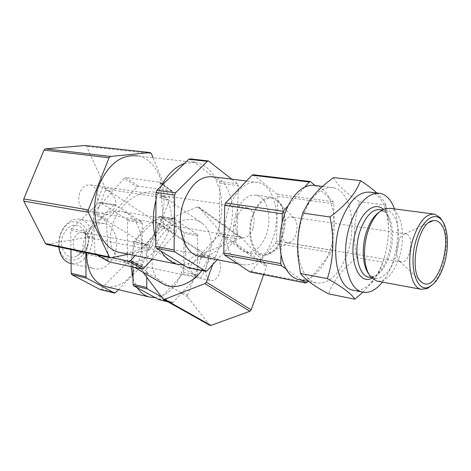 <?xml version="1.0" encoding="UTF-8"?>
<svg xmlns="http://www.w3.org/2000/svg" width="471" height="471" viewBox="0 0 471 471"><rect width="100%" height="100%" fill="white"/><g stroke="black" fill="none" stroke-linecap="round" stroke-linejoin="round"><path stroke-width="0.35" stroke-dasharray="2.35 1.77" d="M242.871 264.678C227.57 261.905 219.804 231.302 229.189 207.122C236.595 189.336 246.186 181.105 257.961 182.424C274.169 185.074 281.481 215.742 272.562 239.468C265.314 257.825 255.417 266.227 242.871 264.678L237.431 263.625M213.269 176.878C229.824 179.533 237.625 209.224 228.753 232.085C222.012 248.829 212.533 256.948 200.322 256.448M253.157 174.753L277.166 194.293L277.831 196.283L276.442 240.946L275.647 243.183L251.096 271.39L249.942 271.938M307.91 281.34L311.461 276.972C308.087 279.015 304.713 279.98 301.334 279.88L285.944 268.87M301.646 280.11L299.827 279.75M311.461 276.972C317.548 273.139 322.706 266.786 326.933 257.92L330.012 250.26L332.332 242.035L331.973 250.342L331.178 252.686L311.461 276.972M307.94 205.056C315.764 192.021 324.231 186.233 333.356 187.705C350.283 190.549 357.206 225.768 347.451 253.215C339.538 274.528 329.017 284.425 315.888 282.906C306.992 280.204 301.252 271.119 298.655 255.671C296.983 242.789 298.349 229.783 302.759 216.648L307.94 205.056L308.417 202.512M333.603 212.203C335.046 221.782 334.622 231.726 332.332 242.035L333.603 212.203L329.423 198.22L333.35 201.694L333.963 203.766L333.603 212.203M314.999 185.45L315.435 185.533C321.257 186.869 325.92 191.096 329.423 198.22L314.999 185.45M333.568 177.591C337.566 185.386 346.262 193.44 359.661 201.753C353.762 219.886 352.867 238.556 356.983 257.767C342.847 268.476 333.403 280.516 328.64 293.875M376.782 192.957C380.815 196.778 383.671 200.452 385.355 203.984L385.896 205.144C390.094 225.173 389.081 244.19 382.858 262.206C380.633 269.271 377.047 275.977 372.09 282.329L362.935 292.185M370.736 192.227C377.589 193.975 382.611 199.981 385.796 210.249C389.864 225.368 389.193 241.741 383.777 259.368C380.998 267.799 377.377 274.829 372.914 280.451C366.944 287.775 360.745 291.113 354.322 290.466M385.896 205.144L359.661 201.753M382.858 262.206L356.983 257.767M394.462 208.894C399.379 224.473 398.949 241.829 393.173 260.963C390.412 269.388 386.832 276.43 382.434 282.088M371.96 278.261C378.625 275.035 383.9 267.705 387.798 256.265C393.462 239.445 391.99 218.267 384.312 210.302L383.264 209.277M377.877 281.24C386.55 281.175 393.597 273.474 399.008 258.137C406.196 237.078 401.728 210.349 390.029 208.312M431.883 285.22C436.37 280.704 439.996 274.104 442.764 265.426C447.703 247.893 447.615 233.163 442.487 221.229M399.596 261.099C393.568 256.654 397.789 234.699 404.819 233.928L406.314 233.934L408.051 234.917C414.61 240.292 408.492 264.455 401.174 261.953L399.596 261.099M285.349 241.823L287.092 242.659L289.335 242.589C296.595 241.093 299.992 222.571 293.845 218.014L291.802 216.972C283.76 214.429 277.872 236.995 285.349 241.823M276.936 200.723C269.512 194.499 258.249 201.111 253.204 215.288C248.046 229.383 250.702 246.975 258.561 252.362C261.323 254.275 264.296 254.782 267.487 253.887C283.477 250.354 290.672 211.132 277.201 200.934L276.936 200.723M282.341 237.437C288.582 220.705 283.595 199.204 272.556 197.367C264.384 196.431 257.731 202.253 252.603 214.829C246.127 231.797 251.349 253.274 261.953 255.164C270.495 256.195 277.289 250.284 282.341 237.437M245.785 252.209C254.393 253.257 261.222 247.446 266.268 234.776C272.503 218.267 267.381 197.013 256.248 195.165C248.005 194.223 241.323 199.951 236.201 212.35L233.404 226.757C233.498 240.899 237.62 249.383 245.785 252.209L261.953 255.164M252.874 228.565C250.219 235.141 246.651 238.155 242.171 237.614C237.831 236.124 235.647 231.685 235.606 224.284L237.048 216.854C239.721 210.354 243.248 207.364 247.628 207.876C253.922 210.943 255.671 217.843 252.874 228.565M96.802 203.225C94.229 208.918 90.591 211.461 85.881 210.849C79.275 207.97 77.268 201.865 79.858 192.521C82.443 186.91 86.034 184.385 90.632 184.938C97.332 187.794 99.387 193.887 96.802 203.225C99.163 197.343 101 192.044 102.301 187.334L107.782 190.225C114.959 196.448 117.409 201.776 115.124 206.204C113.699 211.379 107.735 213.575 97.232 212.792L92.71 211.479L92.728 212.032C93.564 210.961 94.924 208.023 96.802 203.225M189.077 261.523C190.29 256.866 195.494 254.923 204.691 255.688L208.229 256.736L208.812 256.512C209.018 257.978 208.323 260.822 206.74 265.049C204.573 273.074 205.862 278.249 210.602 280.575C214.329 281.063 217.296 278.62 219.515 273.257C221.67 265.25 220.357 260.092 215.565 257.772C211.909 257.307 208.965 259.733 206.74 265.049C204.761 270.554 202.642 274.911 200.387 278.114L196.142 275.959C189.424 270.407 187.069 265.597 189.077 261.523M87.582 246.286C89.166 241.729 88.795 237.814 86.47 234.534L83.067 232.327C79.269 231.809 76.29 233.893 74.13 238.573C72.11 245.668 73.582 250.331 78.545 252.556L82.549 252.097L83.867 251.314L85.828 249.389L87.582 246.286M84.397 247.034C86.876 239.933 86.287 233.81 82.643 228.665C75.442 222.347 68.943 224.426 63.149 234.905C57.721 247.246 66.853 261.323 76.508 256.124C79.982 254.399 82.613 251.367 84.397 247.034M60.853 233.592L62.643 230.007C73.688 210.72 95.448 228.305 86.576 248.276C80.747 265.049 60.347 263.907 59.069 245.915L59.216 239.686L60.853 233.592M58.798 246.981C58.357 242.171 59.046 237.461 60.859 232.857L62.926 228.723C67.812 221.323 73.617 218.173 80.329 219.274C90.567 221.164 95.678 237.143 90.391 249.736C85.875 259.792 79.446 264.408 71.092 263.566L94.53 268.823C103.084 270.066 109.731 265.367 114.471 254.723C119.793 241.829 114.789 225.532 104.591 223.648L80.329 219.274M104.591 223.648C96.378 222.571 89.89 227.234 85.116 237.631C79.664 250.572 84.721 266.792 94.53 268.823M118.492 289.665L141.536 266.009L142.142 264.419L142.295 223.254L141.694 221.876L115.43 204.962L114.141 205.156L99.187 202.742L100.158 202.424L126.87 219.321L127.476 220.681L127.447 261.323L126.846 262.889L100.9 289.088L100.052 289.494M99.187 202.742L71.398 228.618L70.727 230.284L70.938 249.536M114.141 205.156L86.328 231.461L85.657 233.151L85.81 252.674M212.709 264.643L223.042 236.348L222.848 234.599L198.738 207.075L197.39 206.981L158.851 223.625L157.567 225.026L163.107 228.647L164.944 227.623L163.861 227.882L197.585 249.966L197.796 235.877L197.219 234.434L183.519 232.032L163.496 218.685L166.463 219.056L121.877 211.638C108.66 209.978 98.127 217.708 90.273 234.829L87.635 243.666L86.54 252.827M106.24 286.745C120.005 288.146 130.614 280.227 138.068 262.989C146.74 241.652 138.704 214.641 121.877 211.638M154.9 297.601L162.878 295.523L179.781 277.348L183.696 266.81L184.108 233.463L183.519 232.032M133.022 278.632L137.22 287.752M131.068 266.586L131.409 257.89L133.075 249.194L133.04 267.01M134.941 243.46L133.075 249.194L133.081 243.407L133.764 241.647L137.355 238.067C142.171 229 148.182 223.007 155.389 220.092L163.496 218.685L160.122 216.436L158.839 216.654L137.355 238.067L134.941 243.46M209.848 325.343L187.635 296.924L187.493 295.293L182.359 292.291L196.59 276.742L197.208 275.058L183.631 272.209L183.013 273.869L179.781 277.348C175.424 286.044 169.79 292.102 162.878 295.523L158.686 299.574M161.459 296.865L172.05 302.8L173.122 302.382L181.641 293.074L181.971 293.621L182.359 292.291M146.834 271.514L141.123 268.17L151.839 240.051L147.635 244.308L146.952 246.092L146.834 271.514L147.523 273.545L146.828 272.768L146.805 277.319M146.828 272.768L181.641 293.074M141.123 268.17L141.229 269.877L143.025 272.273M157.567 225.026L151.839 240.051L163.107 228.647M162.754 195.912C171.703 203.831 173.552 215.718 168.312 231.567C160.293 254.334 134.217 268.894 120.423 259.138C110.043 251.12 107.765 238.697 113.576 221.876C121.907 198.986 148.795 184.267 162.754 195.912L202.506 223.572C188.618 212.062 162.536 225.668 154.853 247.552C149.513 263.63 152.021 275.617 162.371 283.518M201.747 270.554L208.659 257.955C213.463 242.836 211.414 231.379 202.506 223.572M197.39 206.981L240.934 238.055L203.772 253.098L202.554 254.417L197.308 268.653L197.567 251.161L202.554 254.417M197.567 251.161L198.285 249.5L197.585 249.966M187.493 295.293L197.308 268.653L197.208 275.058M263.625 274.652L266.451 266.639L266.227 264.967L242.388 238.302L240.934 238.055M183.631 272.209L183.696 266.81C186.192 257.054 186.304 247.764 184.037 238.938L180.322 229.901C176.79 223.99 172.168 220.375 166.463 219.056M197.219 234.434L173.658 218.585L172.692 218.944L163.861 227.882M128.347 254.24L149.531 249.883L150.861 248.523L143.043 247.004L162.713 225.538L163.478 223.525L176.172 231.903L175.424 233.887L152.215 259.109M176.172 231.903L172.804 192.056L172.351 191.132L138.545 186.216L136.908 186.963L107.247 219.763L106.517 221.623L108.224 260.64L108.789 261.741M135.148 255.623L142.071 248.064L94.406 238.72L94.924 253.051L95.483 254.163L111.768 257.649M143.043 247.004L140.923 248.193L142.071 248.064M87.312 236.142L99.157 206.239L94.241 211.703L93.494 213.587L94.359 237.514L87.312 236.142L85.981 237.402L46.541 244.396M94.406 238.72L93.753 238.932L94.359 237.514M85.557 145.504L86.629 146.44L105.475 188.235L105.486 190.278L99.157 206.239L112.581 191.338L113.305 189.383L113.493 190.319L124.291 178.332L136.908 186.963M163.478 223.525L161.553 198.632L160.77 196.366L161.459 197.42L160.358 183.219L159.91 182.289L125.94 177.561L124.291 178.332M161.459 197.42L113.493 190.319M150.861 248.523L169.407 199.804L169.425 197.643L153.051 157.667M121.73 252.886C138.239 253.922 150.844 244.161 159.539 223.607C170.849 195.83 159.804 159.298 137.455 155.895L196.177 162.572C204.208 164.279 210.608 169.548 215.382 178.379L219.875 190.419C222.571 202.041 222.336 214.087 219.174 226.551L217.007 233.451L214.246 239.969C208.812 250.972 201.782 258.532 193.163 262.635L188.948 267.169L187.752 267.681M183.19 264.938L193.163 262.635L199.121 256.23M155.736 238.909L161.005 251.137M161.5 185.727L158.403 192.663L155.983 200.104M184.42 163.496L194.588 162.336L219.309 181.406L220.01 183.307L219.039 233.539L218.261 235.653L199.133 256.218M218.261 235.653L236.277 238.768L217.202 259.715M231.761 179.174L237.537 183.731L238.232 185.656L237.054 236.625L236.277 238.768M189.895 158.868L194.588 162.336L196.177 162.572M281.04 254.705L282.07 222.818M304.725 187.14L288.046 205.892M251.096 271.39L307.021 282.441M370.995 277.231L374.41 276.436C380.668 273.48 385.637 266.61 389.317 255.818C394.616 240.063 393.244 220.234 386.079 212.821L382.01 209.96M368.693 273.816L369.411 274.705C377.141 284.019 389.976 274.687 395.493 256.848C403.818 233.139 395.269 204.014 381.068 211.167L378.731 212.503M115.43 204.962L100.482 202.554M141.694 221.876L126.87 219.321M142.295 223.254L127.476 220.681M142.142 264.419L127.447 261.323M141.536 266.009L126.846 262.889M115.589 292.638L100.9 289.088M85.657 233.151L70.727 230.284M86.328 231.461L71.398 228.618M196.59 276.742L183.013 273.869M173.122 302.382L159.516 299.144M171.868 302.723L167.817 301.758M146.952 246.092L133.081 243.407M147.523 273.545L141.229 269.877M158.851 223.625L164.944 227.623M198.285 249.5L203.772 253.098M197.796 235.877L184.108 233.463M173.97 218.721L160.122 216.436M172.692 218.944L158.839 216.654M147.635 244.308L133.764 241.647M187.635 296.924L181.971 293.621M163.025 298.955L209.524 325.061M223.042 236.348L266.451 266.639M222.848 234.599L266.227 264.967M198.88 207.211L242.388 238.302M162.713 225.538L175.424 233.887M95.807 254.293L97.173 255.07M94.924 253.051L108.224 260.64M93.494 213.587L106.517 221.623M93.753 238.932L85.981 237.402M94.241 211.703L107.247 219.763M159.369 182.065L171.815 190.902M160.358 183.219L172.804 192.056M161.553 198.632L169.407 199.804M160.77 196.366L169.425 197.643M149.531 249.883L140.923 248.193M110.82 257.843L46.988 244.39M151.379 153.581L86.629 146.44M105.475 188.235L113.305 189.383M105.486 190.278L112.581 191.338M188.948 267.169L207.04 270.872M190.384 159.092L208.912 161.153M219.309 181.406L237.537 183.731M220.01 183.307L238.232 185.656M219.039 233.539L237.054 236.625M125.94 177.561L138.545 186.216M253.622 174.976L310.825 181.759M277.166 194.293L333.35 201.694M277.831 196.283L333.963 203.766M276.442 240.946L331.973 250.342M275.647 243.183L331.178 252.686M257.961 182.424L246.516 181.005M315.888 282.906L308.888 281.534M333.356 187.705L322.594 186.398M372.914 280.451L372.09 282.329M385.796 210.249L385.355 203.984M298.655 255.671L298.208 258.167M380.415 193.398L378.142 193.122M383.647 209.1L381.068 211.167L383.453 211.173L386.079 212.821L384.312 210.302M371.937 278.243L374.41 276.436L372.072 276.4L369.411 274.705L371.124 277.378M433.308 213.987L434.815 214.187M404.819 233.928L428.951 222.583M399.802 261.27L420.309 280.81M401.174 261.953L287.092 242.659M406.314 233.934L291.802 216.972M256.248 195.165L272.556 197.367M235.606 224.284L233.404 226.757M236.884 217.325L235.883 213.269M242.171 237.614L97.232 212.792M92.699 212.015L85.881 210.849M247.628 207.876L90.632 184.938M107.782 190.225L208.812 256.512M83.067 232.327L204.691 255.688M208.682 256.454L215.565 257.772M86.47 234.534L82.643 228.665M62.643 230.007L62.926 228.723M59.069 245.915L58.81 247.063M115.112 204.832L100.158 202.424M172.05 302.8L167.917 301.811M173.658 218.585L159.81 216.301M198.738 207.075L242.253 238.173M120.423 259.138L134.512 267.328M95.483 254.163L97.014 255.035M159.91 182.289L172.351 191.132M82.549 252.097L76.508 256.124M78.545 252.556L210.602 280.575M92.728 212.032L196.142 275.959M293.845 218.014L277.201 200.934M289.335 242.589L267.487 253.887"/><path stroke-width="0.71" d="M237.431 263.625L198.727 256.142C183.113 253.286 174.924 223.707 184.226 200.481C191.573 183.39 201.258 175.524 213.269 176.878L246.516 181.005M198.727 256.142L200.322 256.448M249.942 271.938L224.555 254.964L223.772 252.945L224.749 205.338L225.627 202.942L252.056 175.194L253.157 174.753L310.242 181.512M249.553 271.785L305.803 283.012L307.021 282.441L307.91 281.34M305.52 282.877L301.646 280.11M308.888 281.534L298.208 279.433C293.356 278.155 289.271 274.634 285.944 268.87L283.047 262.365L281.04 254.705C279.232 244.632 279.574 234.005 282.07 222.818L284.631 213.993L288.046 205.892C292.768 196.613 298.331 190.366 304.725 187.14C308.24 185.444 311.667 184.879 314.999 185.45L310.383 181.523L309.3 182L304.725 187.14M298.208 279.433L299.827 279.75M362.935 292.185L354.822 299.191C351.413 293.71 342.258 286.857 327.351 278.632C333.633 259.256 334.492 238.703 329.941 216.978L302.718 213.063L308.417 202.512C314.051 193.917 322.435 185.609 333.568 177.591L360.492 180.64C367.351 185.109 372.779 189.218 376.782 192.957M329.941 216.978C345.92 205.138 356.1 193.022 360.492 180.64M327.351 278.632L300.516 273.492L298.208 258.167C296.701 243.23 298.202 228.194 302.718 213.063M354.822 299.191L328.64 293.875C314.616 286.392 305.243 279.597 300.516 273.492M354.322 290.466L352.767 290.16C337.289 287.404 330.224 251.249 340.627 222.206C348.781 200.893 358.82 190.902 370.736 192.227L378.142 193.122M382.434 282.088C375.911 290.213 369.205 293.533 362.323 292.038C346.962 289.312 340.038 252.921 350.448 223.643C358.602 202.165 368.593 192.086 380.415 193.398C386.567 194.929 391.248 200.093 394.462 208.894M383.264 209.277C375.31 201.712 362.529 210.649 356.582 229.006C347.186 255.223 357.336 285.756 371.837 278.32L371.96 278.261M433.308 213.987L390.029 208.312L383.647 209.1C377.3 212.209 372.143 219.421 368.175 230.743C362.276 247.887 363.771 269.5 371.124 277.378L376.694 281.016L377.877 281.24M442.487 221.229L440.255 217.79L434.815 214.187C426.538 213.281 419.437 221.064 413.514 237.543C405.973 259.839 410.306 287.41 421.039 289.282L427.279 288.54L431.883 285.22M443.988 264.967C449.305 248.47 448.345 227.829 441.651 220.128C434.804 211.196 422.463 219.822 416.6 238.762C407.786 264.537 416.37 294.251 429.44 286.715C435.457 283.501 440.308 276.253 443.988 264.967M421.298 281.811C408.133 272.368 417.824 221.935 433.032 220.663C435.604 220.181 437.895 220.97 439.914 223.036C455.01 236.842 437.306 295.488 421.745 282.182L421.298 281.811M70.45 263.424L71.092 263.566L70.45 263.424C63.926 261.387 60.047 255.936 58.81 247.063L58.798 246.981M70.938 249.536L71.203 273.31L71.892 274.687L100.052 289.494M85.81 252.674L86.005 276.765L86.693 278.161L114.506 293.021L115.589 292.638L118.492 289.665M86.54 252.827C86.829 271.019 93.07 282.247 105.251 286.509L106.24 286.745M154.9 297.601L149.307 297.013C144.538 295.7 140.511 292.615 137.22 287.752L158.686 299.574M133.04 267.01L133.022 278.632L131.068 266.586M146.805 277.319L146.758 287.504L147.417 288.959L161.459 296.865M147.417 288.959L133.676 285.773L133.01 284.337L133.022 278.632M133.676 285.773L137.22 287.752M143.025 272.273L163.025 298.955L164.503 299.303L204.932 283.624L206.322 282.141L212.709 264.643M134.512 267.328L162.371 283.518C173.075 290.648 191.067 284.984 201.747 270.554M164.503 299.303L210.967 325.42L209.848 325.343L163.413 299.285M210.967 325.42L249.877 311.266L251.19 309.883L263.625 274.652M97.173 255.07L109.113 261.87L97.014 255.035M109.113 261.87L142.083 268.953L143.802 268.246L152.215 259.109M111.768 257.649L128.913 261.258L130.65 260.528L135.148 255.623M153.051 157.667L151.379 153.581L150.326 152.598L85.263 145.492L150.184 152.58M85.263 145.492L45.475 148.83L44.009 150.066L23.762 198.927L23.809 201.146L45.522 243.584L46.541 244.396M150.037 152.586L110.538 156.449L109.072 157.767L88.301 209.895L88.318 212.256L109.372 257.007L110.82 257.843L128.347 254.24M137.455 155.895C121.565 154.147 108.913 163.572 99.499 184.173C87.559 212.35 99.051 248.564 119.734 252.48L121.73 252.886M187.752 267.681L183.19 264.938L177.52 264.272C170.991 262.582 165.486 258.202 161.005 251.137L156.525 248.347L155.683 246.415L155.736 238.909C152.404 226.669 152.486 213.734 155.983 200.104L156.031 192.456L156.908 190.184L161.5 185.727C167.694 174.129 175.336 166.716 184.42 163.496L188.783 159.269L189.895 158.868L208.276 160.911M217.202 259.715L207.04 270.872L205.762 271.378L174.888 251.903L174.064 249.948L174.623 195.141L175.5 192.822L207.317 161.335L208.423 160.929L231.761 179.174M183.19 264.938L161.005 251.137M155.736 238.909L155.983 200.104M161.5 185.727L184.42 163.496M282.07 222.818L282.359 213.793L283.248 211.279L288.046 205.892M223.772 252.945L280.757 263.583L281.04 254.705M285.944 268.87L281.487 265.679L280.757 263.583M382.01 209.96C373.515 207.858 366.267 214.658 360.274 230.354C352.514 252.197 359.02 278.85 370.995 277.231M378.731 212.503C373.756 216.107 369.729 222.377 366.644 231.314C361.387 246.627 362.411 265.897 368.693 273.816M114.323 292.95L99.628 289.388M86.693 278.161L71.892 274.687M86.005 276.765L71.203 273.31M146.758 287.504L133.01 284.337M167.817 301.758L158.256 299.474M204.932 283.624L249.877 311.266M206.322 282.141L251.19 309.883M130.65 260.528L143.802 268.246M128.913 261.258L142.083 268.953M109.372 257.007L45.522 243.584M88.318 212.256L23.809 201.146M88.301 209.895L23.762 198.927M109.072 157.767L44.009 150.066M110.538 156.449L45.475 148.83M187.37 267.54L205.474 271.255M156.525 248.347L174.888 251.903M155.683 246.415L174.064 249.948M156.031 192.456L174.623 195.141M156.908 190.184L175.5 192.822M188.783 159.269L207.317 161.335M224.749 205.338L282.359 213.793M224.555 254.964L281.487 265.679M225.627 202.942L283.248 211.279M252.056 175.194L309.3 182M249.854 271.92L305.803 283.012M322.594 186.398L315.435 185.533M362.323 292.038L352.767 290.16M441.651 220.128L440.255 217.79M429.44 286.715L427.279 288.54M376.694 281.016L421.039 289.282M428.951 222.583L433.032 220.663M420.309 280.81L421.745 282.182M114.506 293.021L99.817 289.465M149.307 297.013L105.251 286.509M167.917 301.811L158.444 299.55M110.285 257.831L46.452 244.372M177.52 264.272L119.734 252.48M187.664 267.663L205.762 271.378"/></g></svg>
